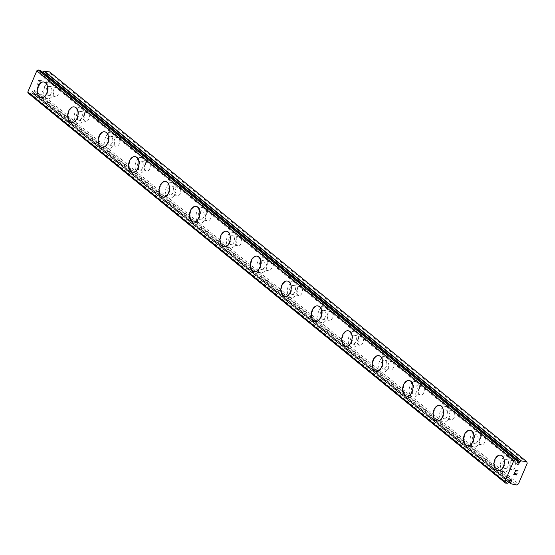 <?xml version="1.0" encoding="UTF-8"?>
<svg xmlns="http://www.w3.org/2000/svg" width="555" height="555" viewBox="0 0 555 555"><rect width="100%" height="100%" fill="white"/><g stroke="black" fill="none" stroke-linecap="round" stroke-linejoin="round"><path stroke-width="0.42" stroke-dasharray="2.77 2.08" d="M40.314 70.45L40.335 70.541A2.629 1.88 129.2 0 0 40.654 71.54L40.203 72.941A1.311 0.944 129.2 0 0 40.099 74.557A1.311 0.944 129.2 0 0 41.653 74.141A1.311 0.944 129.2 0 0 42.034 73.253L517.614 461.788M49.652 71.928L50.214 73.454L41.438 94.121L39.745 95.266L34.063 94.114A2.629 1.88 129.2 0 0 33.744 93.115L34.195 91.714A1.311 0.944 129.2 0 0 34.306 90.09A1.311 0.944 129.2 0 0 32.745 90.514A1.311 0.944 129.2 0 0 32.37 91.402L509.407 481.129M514.409 461.219A4.502 2.914 -80.4 0 0 513.465 460.782A4.502 2.914 -80.4 0 0 510.017 463.966A4.502 2.914 -80.4 0 0 511.016 469.218A4.502 2.914 -80.4 0 0 511.96 469.662A4.502 2.914 -80.4 0 0 515.408 466.477A4.502 2.914 -80.4 0 0 514.409 461.219M507.353 460.026A4.502 2.914 -80.4 0 0 506.41 459.582A4.502 2.914 -80.4 0 0 502.962 462.766A4.502 2.914 -80.4 0 0 503.961 468.025A4.502 2.914 -80.4 0 0 504.904 468.469A4.502 2.914 -80.4 0 0 508.352 465.284A4.502 2.914 -80.4 0 0 507.353 460.026M500.485 455.156L500.513 455.156A7.881 5.099 99.6 0 1 500.513 455.156A7.881 5.099 99.6 0 1 502.164 455.933A7.881 5.099 99.6 0 1 503.912 465.132A7.881 5.099 99.6 0 1 497.877 470.702A7.881 5.099 99.6 0 1 497.863 470.702L497.849 470.695M483.96 436.348A4.502 2.914 -80.4 0 0 483.017 435.904A4.502 2.914 -80.4 0 0 479.569 439.088A4.502 2.914 -80.4 0 0 480.568 444.347A4.502 2.914 -80.4 0 0 481.511 444.784A4.502 2.914 -80.4 0 0 484.959 441.6A4.502 2.914 -80.4 0 0 483.96 436.348M476.905 435.148A4.502 2.914 -80.4 0 0 475.961 434.711A4.502 2.914 -80.4 0 0 472.513 437.888A4.502 2.914 -80.4 0 0 473.512 443.147A4.502 2.914 -80.4 0 0 474.456 443.591A4.502 2.914 -80.4 0 0 477.904 440.406A4.502 2.914 -80.4 0 0 476.905 435.148M470.064 430.285L470.036 430.278A7.881 5.099 99.6 0 1 470.064 430.285A7.881 5.099 99.6 0 1 471.715 431.055A7.881 5.099 99.6 0 1 473.464 440.254A7.881 5.099 99.6 0 1 467.428 445.825A7.881 5.099 99.6 0 1 467.414 445.825L467.4 445.825M453.511 411.47A4.502 2.914 -80.4 0 0 452.568 411.026A4.502 2.914 -80.4 0 0 449.12 414.21A4.502 2.914 -80.4 0 0 450.119 419.469A4.502 2.914 -80.4 0 0 451.062 419.906A4.502 2.914 -80.4 0 0 454.51 416.729A4.502 2.914 -80.4 0 0 453.511 411.47M446.456 410.277A4.502 2.914 -80.4 0 0 445.512 409.833A4.502 2.914 -80.4 0 0 442.064 413.017A4.502 2.914 -80.4 0 0 443.063 418.276A4.502 2.914 -80.4 0 0 444.007 418.713A4.502 2.914 -80.4 0 0 447.455 415.529A4.502 2.914 -80.4 0 0 446.456 410.277M439.615 405.407L439.581 405.4A7.881 5.099 99.6 0 1 439.615 405.407A7.881 5.099 99.6 0 1 441.267 406.177A7.881 5.099 99.6 0 1 443.015 415.383A7.881 5.099 99.6 0 1 436.979 420.947A7.881 5.099 99.6 0 1 436.965 420.947L436.979 420.947M423.063 386.592A4.502 2.914 -80.4 0 0 422.119 386.148A4.502 2.914 -80.4 0 0 418.671 389.333A4.502 2.914 -80.4 0 0 419.67 394.591A4.502 2.914 -80.4 0 0 420.614 395.035A4.502 2.914 -80.4 0 0 424.062 391.851A4.502 2.914 -80.4 0 0 423.063 386.592M416.007 385.399A4.502 2.914 -80.4 0 0 415.064 384.955A4.502 2.914 -80.4 0 0 411.616 388.139A4.502 2.914 -80.4 0 0 412.615 393.398A4.502 2.914 -80.4 0 0 413.558 393.835A4.502 2.914 -80.4 0 0 417.006 390.658A4.502 2.914 -80.4 0 0 416.007 385.399M409.16 380.529L409.132 380.529A7.881 5.099 99.6 0 1 409.16 380.529A7.881 5.099 99.6 0 1 410.818 381.306A7.881 5.099 99.6 0 1 412.566 390.505A7.881 5.099 99.6 0 1 406.531 396.076A7.881 5.099 99.6 0 1 406.517 396.069L406.531 396.076M392.614 361.714A4.502 2.914 -80.4 0 0 391.67 361.277A4.502 2.914 -80.4 0 0 388.223 364.462A4.502 2.914 -80.4 0 0 389.221 369.713A4.502 2.914 -80.4 0 0 390.165 370.157A4.502 2.914 -80.4 0 0 393.613 366.973A4.502 2.914 -80.4 0 0 392.614 361.714M385.558 360.521A4.502 2.914 -80.4 0 0 384.615 360.077A4.502 2.914 -80.4 0 0 381.167 363.261A4.502 2.914 -80.4 0 0 382.166 368.52A4.502 2.914 -80.4 0 0 383.11 368.964A4.502 2.914 -80.4 0 0 386.558 365.78A4.502 2.914 -80.4 0 0 385.558 360.521M378.711 355.658L378.683 355.651A7.881 5.099 99.6 0 1 378.711 355.658A7.881 5.099 99.6 0 1 380.369 356.428A7.881 5.099 99.6 0 1 382.117 365.627A7.881 5.099 99.6 0 1 376.082 371.198A7.881 5.099 99.6 0 1 376.068 371.198L376.054 371.191M362.165 336.843A4.502 2.914 -80.4 0 0 361.222 336.399A4.502 2.914 -80.4 0 0 357.774 339.584A4.502 2.914 -80.4 0 0 358.773 344.842A4.502 2.914 -80.4 0 0 359.716 345.279A4.502 2.914 -80.4 0 0 363.164 342.095A4.502 2.914 -80.4 0 0 362.165 336.843M355.11 335.643A4.502 2.914 -80.4 0 0 354.166 335.206A4.502 2.914 -80.4 0 0 350.718 338.39A4.502 2.914 -80.4 0 0 351.71 343.642A4.502 2.914 -80.4 0 0 352.661 344.086A4.502 2.914 -80.4 0 0 356.109 340.902A4.502 2.914 -80.4 0 0 355.11 335.643M348.235 330.773L348.262 330.78A7.881 5.099 99.6 0 1 348.262 330.78A7.881 5.099 99.6 0 1 349.921 331.55A7.881 5.099 99.6 0 1 351.669 340.749A7.881 5.099 99.6 0 1 345.633 346.32A7.881 5.099 99.6 0 1 345.619 346.32L345.605 346.32M331.717 311.966A4.502 2.914 -80.4 0 0 330.773 311.522A4.502 2.914 -80.4 0 0 327.325 314.706A4.502 2.914 -80.4 0 0 328.324 319.964A4.502 2.914 -80.4 0 0 329.268 320.408A4.502 2.914 -80.4 0 0 332.716 317.224A4.502 2.914 -80.4 0 0 331.717 311.966M324.661 310.772A4.502 2.914 -80.4 0 0 323.718 310.328A4.502 2.914 -80.4 0 0 320.27 313.513A4.502 2.914 -80.4 0 0 321.262 318.771A4.502 2.914 -80.4 0 0 322.212 319.208A4.502 2.914 -80.4 0 0 325.66 316.024A4.502 2.914 -80.4 0 0 324.661 310.772M317.786 305.895L317.814 305.902A7.881 5.099 99.6 0 1 317.814 305.902A7.881 5.099 99.6 0 1 319.472 306.672A7.881 5.099 99.6 0 1 321.22 315.878A7.881 5.099 99.6 0 1 315.184 321.449A7.881 5.099 99.6 0 1 315.171 321.442L315.157 321.442M301.268 287.088A4.502 2.914 -80.4 0 0 300.324 286.651A4.502 2.914 -80.4 0 0 296.876 289.828A4.502 2.914 -80.4 0 0 297.868 295.087A4.502 2.914 -80.4 0 0 298.819 295.531A4.502 2.914 -80.4 0 0 302.267 292.346A4.502 2.914 -80.4 0 0 301.268 287.088M294.212 285.894A4.502 2.914 -80.4 0 0 293.262 285.45A4.502 2.914 -80.4 0 0 289.814 288.635A4.502 2.914 -80.4 0 0 290.813 293.893A4.502 2.914 -80.4 0 0 291.763 294.337A4.502 2.914 -80.4 0 0 295.211 291.153A4.502 2.914 -80.4 0 0 294.212 285.894M287.365 281.024L287.337 281.024A7.881 5.099 99.6 0 1 287.365 281.024A7.881 5.099 99.6 0 1 289.023 281.801A7.881 5.099 99.6 0 1 290.764 291A7.881 5.099 99.6 0 1 284.736 296.571A7.881 5.099 99.6 0 1 284.722 296.564L284.736 296.571M270.819 262.21A4.502 2.914 -80.4 0 0 269.876 261.773A4.502 2.914 -80.4 0 0 266.421 264.957A4.502 2.914 -80.4 0 0 267.42 270.209A4.502 2.914 -80.4 0 0 268.37 270.653A4.502 2.914 -80.4 0 0 271.818 267.468A4.502 2.914 -80.4 0 0 270.819 262.21M263.764 261.017A4.502 2.914 -80.4 0 0 262.813 260.579A4.502 2.914 -80.4 0 0 259.365 263.757A4.502 2.914 -80.4 0 0 260.364 269.015A4.502 2.914 -80.4 0 0 261.315 269.459A4.502 2.914 -80.4 0 0 264.763 266.275A4.502 2.914 -80.4 0 0 263.764 261.017M256.916 256.153L256.889 256.146A7.881 5.099 99.6 0 1 256.916 256.153A7.881 5.099 99.6 0 1 258.575 256.923A7.881 5.099 99.6 0 1 260.316 266.123A7.881 5.099 99.6 0 1 254.287 271.693A7.881 5.099 99.6 0 1 254.273 271.693M240.37 237.339A4.502 2.914 -80.4 0 0 239.42 236.895A4.502 2.914 -80.4 0 0 235.972 240.079A4.502 2.914 -80.4 0 0 236.971 245.338A4.502 2.914 -80.4 0 0 237.922 245.775A4.502 2.914 -80.4 0 0 241.37 242.597A4.502 2.914 -80.4 0 0 240.37 237.339M233.315 236.139A4.502 2.914 -80.4 0 0 232.365 235.702A4.502 2.914 -80.4 0 0 228.917 238.886A4.502 2.914 -80.4 0 0 229.916 244.138A4.502 2.914 -80.4 0 0 230.859 244.582A4.502 2.914 -80.4 0 0 234.307 241.397A4.502 2.914 -80.4 0 0 233.315 236.139M226.468 231.275L226.44 231.268A7.881 5.099 99.6 0 1 226.468 231.275A7.881 5.099 99.6 0 1 228.119 232.046A7.881 5.099 99.6 0 1 229.867 241.245A7.881 5.099 99.6 0 1 223.831 246.815A7.881 5.099 99.6 0 1 223.818 246.815L223.831 246.815M209.922 212.461A4.502 2.914 -80.4 0 0 208.971 212.017A4.502 2.914 -80.4 0 0 205.523 215.201A4.502 2.914 -80.4 0 0 206.522 220.46A4.502 2.914 -80.4 0 0 207.466 220.904A4.502 2.914 -80.4 0 0 210.921 217.72A4.502 2.914 -80.4 0 0 209.922 212.461M202.866 211.268A4.502 2.914 -80.4 0 0 201.916 210.824A4.502 2.914 -80.4 0 0 198.468 214.008A4.502 2.914 -80.4 0 0 199.467 219.267A4.502 2.914 -80.4 0 0 200.41 219.704A4.502 2.914 -80.4 0 0 203.858 216.519A4.502 2.914 -80.4 0 0 202.866 211.268M195.991 206.391L196.019 206.398A7.881 5.099 99.6 0 1 196.019 206.398A7.881 5.099 99.6 0 1 197.67 207.168A7.881 5.099 99.6 0 1 199.418 216.374A7.881 5.099 99.6 0 1 193.383 221.945A7.881 5.099 99.6 0 1 193.369 221.938L193.355 221.938M179.473 187.583A4.502 2.914 -80.4 0 0 178.523 187.146A4.502 2.914 -80.4 0 0 175.075 190.323A4.502 2.914 -80.4 0 0 176.074 195.582A4.502 2.914 -80.4 0 0 177.017 196.026A4.502 2.914 -80.4 0 0 180.465 192.842A4.502 2.914 -80.4 0 0 179.473 187.583M172.411 186.39A4.502 2.914 -80.4 0 0 171.467 185.946A4.502 2.914 -80.4 0 0 168.019 189.13A4.502 2.914 -80.4 0 0 169.018 194.389A4.502 2.914 -80.4 0 0 169.962 194.833A4.502 2.914 -80.4 0 0 173.41 191.648A4.502 2.914 -80.4 0 0 172.411 186.39M165.543 181.52L165.57 181.52A7.881 5.099 99.6 0 1 165.57 181.52A7.881 5.099 99.6 0 1 167.221 182.297A7.881 5.099 99.6 0 1 168.97 191.496A7.881 5.099 99.6 0 1 162.934 197.067A7.881 5.099 99.6 0 1 162.92 197.067L162.906 197.06M149.018 162.705A4.502 2.914 -80.4 0 0 148.074 162.268A4.502 2.914 -80.4 0 0 144.626 165.452A4.502 2.914 -80.4 0 0 145.625 170.711A4.502 2.914 -80.4 0 0 146.569 171.148A4.502 2.914 -80.4 0 0 150.017 167.964A4.502 2.914 -80.4 0 0 149.018 162.705M141.962 161.512A4.502 2.914 -80.4 0 0 141.019 161.075A4.502 2.914 -80.4 0 0 137.571 164.252A4.502 2.914 -80.4 0 0 138.57 169.511A4.502 2.914 -80.4 0 0 139.513 169.955A4.502 2.914 -80.4 0 0 142.961 166.771A4.502 2.914 -80.4 0 0 141.962 161.512M135.122 156.649L135.094 156.642A7.881 5.099 99.6 0 1 135.122 156.649A7.881 5.099 99.6 0 1 136.773 157.419A7.881 5.099 99.6 0 1 138.521 166.618A7.881 5.099 99.6 0 1 132.485 172.189A7.881 5.099 99.6 0 1 132.472 172.189L132.458 172.182M118.569 137.834A4.502 2.914 -80.4 0 0 117.625 137.39A4.502 2.914 -80.4 0 0 114.177 140.575A4.502 2.914 -80.4 0 0 115.176 145.833A4.502 2.914 -80.4 0 0 116.12 146.27A4.502 2.914 -80.4 0 0 119.568 143.093A4.502 2.914 -80.4 0 0 118.569 137.834M111.513 136.634A4.502 2.914 -80.4 0 0 110.57 136.197A4.502 2.914 -80.4 0 0 107.122 139.381A4.502 2.914 -80.4 0 0 108.121 144.64A4.502 2.914 -80.4 0 0 109.064 145.077A4.502 2.914 -80.4 0 0 112.512 141.893A4.502 2.914 -80.4 0 0 111.513 136.634M104.673 131.771L104.645 131.764A7.881 5.099 99.6 0 1 104.673 131.771A7.881 5.099 99.6 0 1 106.324 132.541A7.881 5.099 99.6 0 1 108.072 141.74A7.881 5.099 99.6 0 1 102.037 147.311A7.881 5.099 99.6 0 1 102.023 147.311L102.037 147.311M88.12 112.956A4.502 2.914 -80.4 0 0 87.177 112.512A4.502 2.914 -80.4 0 0 83.729 115.697A4.502 2.914 -80.4 0 0 84.728 120.955A4.502 2.914 -80.4 0 0 85.671 121.399A4.502 2.914 -80.4 0 0 89.119 118.215A4.502 2.914 -80.4 0 0 88.12 112.956M81.065 111.763A4.502 2.914 -80.4 0 0 80.121 111.319A4.502 2.914 -80.4 0 0 76.673 114.503A4.502 2.914 -80.4 0 0 77.672 119.762A4.502 2.914 -80.4 0 0 78.616 120.199A4.502 2.914 -80.4 0 0 82.064 117.022A4.502 2.914 -80.4 0 0 81.065 111.763M74.21 106.893A7.881 5.099 99.6 0 1 74.224 106.893A7.881 5.099 99.6 0 1 75.875 107.663A7.881 5.099 99.6 0 1 77.624 116.869A7.881 5.099 99.6 0 1 71.588 122.44A7.881 5.099 99.6 0 1 71.574 122.433L71.588 122.44M57.671 88.078A4.502 2.914 -80.4 0 0 56.728 87.641A4.502 2.914 -80.4 0 0 53.28 90.819A4.502 2.914 -80.4 0 0 54.279 96.077A4.502 2.914 -80.4 0 0 55.222 96.521A4.502 2.914 -80.4 0 0 58.67 93.337A4.502 2.914 -80.4 0 0 57.671 88.078M50.616 86.885A4.502 2.914 -80.4 0 0 49.672 86.441A4.502 2.914 -80.4 0 0 46.225 89.626A4.502 2.914 -80.4 0 0 47.224 94.884A4.502 2.914 -80.4 0 0 48.167 95.328A4.502 2.914 -80.4 0 0 51.615 92.144A4.502 2.914 -80.4 0 0 50.616 86.885M43.769 82.015L43.741 82.015A7.881 5.099 99.6 0 1 43.769 82.015A7.881 5.099 99.6 0 1 45.427 82.792A7.881 5.099 99.6 0 1 47.175 91.991A7.881 5.099 99.6 0 1 41.139 97.562A7.881 5.099 99.6 0 1 41.126 97.562L41.112 97.555M51.892 83.888A7.881 5.099 -80.4 0 0 50.234 83.111A7.881 5.099 -80.4 0 0 44.199 88.682A7.881 5.099 -80.4 0 0 45.947 97.881A7.881 5.099 -80.4 0 0 47.605 98.658A7.881 5.099 -80.4 0 0 53.634 93.087A7.881 5.099 -80.4 0 0 51.892 83.888M45.989 82.882A7.881 5.099 -80.4 0 0 44.338 82.112A7.881 5.099 -80.4 0 0 38.302 87.683A7.881 5.099 -80.4 0 0 40.05 96.882A7.881 5.099 -80.4 0 0 41.701 97.659A7.881 5.099 -80.4 0 0 47.737 92.088A7.881 5.099 -80.4 0 0 45.989 82.882M82.341 108.759A7.881 5.099 -80.4 0 0 80.683 107.989A7.881 5.099 -80.4 0 0 74.647 113.56A7.881 5.099 -80.4 0 0 76.396 122.759A7.881 5.099 -80.4 0 0 78.054 123.529A7.881 5.099 -80.4 0 0 84.089 117.965A7.881 5.099 -80.4 0 0 82.341 108.759M76.437 107.76A7.881 5.099 -80.4 0 0 74.786 106.99A7.881 5.099 -80.4 0 0 68.751 112.561A7.881 5.099 -80.4 0 0 70.499 121.76A7.881 5.099 -80.4 0 0 72.15 122.53A7.881 5.099 -80.4 0 0 78.186 116.959A7.881 5.099 -80.4 0 0 76.437 107.76M112.79 133.637A7.881 5.099 -80.4 0 0 111.132 132.867A7.881 5.099 -80.4 0 0 105.096 138.438A7.881 5.099 -80.4 0 0 106.844 147.637A7.881 5.099 -80.4 0 0 108.502 148.407A7.881 5.099 -80.4 0 0 114.538 142.836A7.881 5.099 -80.4 0 0 112.79 133.637M106.893 132.638A7.881 5.099 -80.4 0 0 105.235 131.868A7.881 5.099 -80.4 0 0 99.199 137.439A7.881 5.099 -80.4 0 0 100.948 146.638A7.881 5.099 -80.4 0 0 102.599 147.408A7.881 5.099 -80.4 0 0 108.634 141.837A7.881 5.099 -80.4 0 0 106.893 132.638M143.239 158.515A7.881 5.099 -80.4 0 0 141.581 157.738A7.881 5.099 -80.4 0 0 135.552 163.309A7.881 5.099 -80.4 0 0 137.293 172.515A7.881 5.099 -80.4 0 0 138.951 173.285A7.881 5.099 -80.4 0 0 144.987 167.714A7.881 5.099 -80.4 0 0 143.239 158.515M137.342 157.516A7.881 5.099 -80.4 0 0 135.684 156.739A7.881 5.099 -80.4 0 0 129.648 162.31A7.881 5.099 -80.4 0 0 131.396 171.516A7.881 5.099 -80.4 0 0 133.054 172.286A7.881 5.099 -80.4 0 0 139.083 166.715A7.881 5.099 -80.4 0 0 137.342 157.516M173.687 183.386A7.881 5.099 -80.4 0 0 172.029 182.616A7.881 5.099 -80.4 0 0 166 188.187A7.881 5.099 -80.4 0 0 167.742 197.386A7.881 5.099 -80.4 0 0 169.4 198.163A7.881 5.099 -80.4 0 0 175.435 192.592A7.881 5.099 -80.4 0 0 173.687 183.386M167.79 182.387A7.881 5.099 -80.4 0 0 166.132 181.617A7.881 5.099 -80.4 0 0 160.097 187.188A7.881 5.099 -80.4 0 0 161.845 196.387A7.881 5.099 -80.4 0 0 163.503 197.164A7.881 5.099 -80.4 0 0 169.532 191.593A7.881 5.099 -80.4 0 0 167.79 182.387M204.136 208.264A7.881 5.099 -80.4 0 0 202.485 207.494A7.881 5.099 -80.4 0 0 196.449 213.065A7.881 5.099 -80.4 0 0 198.197 222.264A7.881 5.099 -80.4 0 0 199.849 223.034A7.881 5.099 -80.4 0 0 205.884 217.463A7.881 5.099 -80.4 0 0 204.136 208.264M198.239 207.265A7.881 5.099 -80.4 0 0 196.581 206.495A7.881 5.099 -80.4 0 0 190.545 212.065A7.881 5.099 -80.4 0 0 192.294 221.265A7.881 5.099 -80.4 0 0 193.952 222.035A7.881 5.099 -80.4 0 0 199.987 216.464A7.881 5.099 -80.4 0 0 198.239 207.265M234.585 233.142A7.881 5.099 -80.4 0 0 232.933 232.372A7.881 5.099 -80.4 0 0 226.898 237.942A7.881 5.099 -80.4 0 0 228.646 247.142A7.881 5.099 -80.4 0 0 230.297 247.912A7.881 5.099 -80.4 0 0 236.333 242.341A7.881 5.099 -80.4 0 0 234.585 233.142M228.688 232.143A7.881 5.099 -80.4 0 0 227.03 231.373A7.881 5.099 -80.4 0 0 221.001 236.943A7.881 5.099 -80.4 0 0 222.742 246.143A7.881 5.099 -80.4 0 0 224.4 246.913A7.881 5.099 -80.4 0 0 230.436 241.342A7.881 5.099 -80.4 0 0 228.688 232.143M265.033 258.019A7.881 5.099 -80.4 0 0 263.382 257.243A7.881 5.099 -80.4 0 0 257.347 262.813A7.881 5.099 -80.4 0 0 259.095 272.019A7.881 5.099 -80.4 0 0 260.746 272.789A7.881 5.099 -80.4 0 0 266.782 267.219A7.881 5.099 -80.4 0 0 265.033 258.019M259.136 257.021A7.881 5.099 -80.4 0 0 257.478 256.243A7.881 5.099 -80.4 0 0 251.45 261.814A7.881 5.099 -80.4 0 0 253.191 271.02A7.881 5.099 -80.4 0 0 254.849 271.79A7.881 5.099 -80.4 0 0 260.885 266.22A7.881 5.099 -80.4 0 0 259.136 257.021M295.482 282.89A7.881 5.099 -80.4 0 0 293.831 282.12A7.881 5.099 -80.4 0 0 287.795 287.691A7.881 5.099 -80.4 0 0 289.543 296.89A7.881 5.099 -80.4 0 0 291.195 297.667A7.881 5.099 -80.4 0 0 297.23 292.096A7.881 5.099 -80.4 0 0 295.482 282.89M289.585 281.891A7.881 5.099 -80.4 0 0 287.934 281.121A7.881 5.099 -80.4 0 0 281.898 286.692A7.881 5.099 -80.4 0 0 283.64 295.891A7.881 5.099 -80.4 0 0 285.298 296.668A7.881 5.099 -80.4 0 0 291.333 291.098A7.881 5.099 -80.4 0 0 289.585 281.891M325.931 307.768A7.881 5.099 -80.4 0 0 324.28 306.998A7.881 5.099 -80.4 0 0 318.244 312.569A7.881 5.099 -80.4 0 0 319.992 321.768A7.881 5.099 -80.4 0 0 321.643 322.538A7.881 5.099 -80.4 0 0 327.679 316.967A7.881 5.099 -80.4 0 0 325.931 307.768M320.034 306.769A7.881 5.099 -80.4 0 0 318.383 305.999A7.881 5.099 -80.4 0 0 312.347 311.57A7.881 5.099 -80.4 0 0 314.095 320.769A7.881 5.099 -80.4 0 0 315.746 321.539A7.881 5.099 -80.4 0 0 321.782 315.968A7.881 5.099 -80.4 0 0 320.034 306.769M356.386 332.646A7.881 5.099 -80.4 0 0 354.728 331.876A7.881 5.099 -80.4 0 0 348.693 337.447A7.881 5.099 -80.4 0 0 350.441 346.646A7.881 5.099 -80.4 0 0 352.092 347.416A7.881 5.099 -80.4 0 0 358.128 341.845A7.881 5.099 -80.4 0 0 356.386 332.646M350.482 331.647A7.881 5.099 -80.4 0 0 348.831 330.877A7.881 5.099 -80.4 0 0 342.796 336.448A7.881 5.099 -80.4 0 0 344.544 345.647A7.881 5.099 -80.4 0 0 346.195 346.417A7.881 5.099 -80.4 0 0 352.231 340.846A7.881 5.099 -80.4 0 0 350.482 331.647M386.835 357.524A7.881 5.099 -80.4 0 0 385.177 356.747A7.881 5.099 -80.4 0 0 379.141 362.318A7.881 5.099 -80.4 0 0 380.89 371.524A7.881 5.099 -80.4 0 0 382.548 372.294A7.881 5.099 -80.4 0 0 388.576 366.723A7.881 5.099 -80.4 0 0 386.835 357.524M380.931 356.525A7.881 5.099 -80.4 0 0 379.28 355.748A7.881 5.099 -80.4 0 0 373.244 361.319A7.881 5.099 -80.4 0 0 374.993 370.525A7.881 5.099 -80.4 0 0 376.644 371.295A7.881 5.099 -80.4 0 0 382.679 365.724A7.881 5.099 -80.4 0 0 380.931 356.525M417.284 382.395A7.881 5.099 -80.4 0 0 415.626 381.625A7.881 5.099 -80.4 0 0 409.59 387.196A7.881 5.099 -80.4 0 0 411.338 396.395A7.881 5.099 -80.4 0 0 412.996 397.172A7.881 5.099 -80.4 0 0 419.025 391.601A7.881 5.099 -80.4 0 0 417.284 382.395M411.38 381.396A7.881 5.099 -80.4 0 0 409.729 380.626A7.881 5.099 -80.4 0 0 403.693 386.197A7.881 5.099 -80.4 0 0 405.441 395.396A7.881 5.099 -80.4 0 0 407.092 396.173A7.881 5.099 -80.4 0 0 413.128 390.602A7.881 5.099 -80.4 0 0 411.38 381.396M447.732 407.273A7.881 5.099 -80.4 0 0 446.074 406.503A7.881 5.099 -80.4 0 0 440.039 412.074A7.881 5.099 -80.4 0 0 441.787 421.273A7.881 5.099 -80.4 0 0 443.445 422.043A7.881 5.099 -80.4 0 0 449.481 416.472A7.881 5.099 -80.4 0 0 447.732 407.273M441.829 406.274A7.881 5.099 -80.4 0 0 440.177 405.504A7.881 5.099 -80.4 0 0 434.142 411.075A7.881 5.099 -80.4 0 0 435.89 420.274A7.881 5.099 -80.4 0 0 437.541 421.044A7.881 5.099 -80.4 0 0 443.577 415.473A7.881 5.099 -80.4 0 0 441.829 406.274M478.181 432.151A7.881 5.099 -80.4 0 0 476.523 431.381A7.881 5.099 -80.4 0 0 470.494 436.952A7.881 5.099 -80.4 0 0 472.236 446.151A7.881 5.099 -80.4 0 0 473.894 446.921A7.881 5.099 -80.4 0 0 479.929 441.35A7.881 5.099 -80.4 0 0 478.181 432.151M472.284 431.152A7.881 5.099 -80.4 0 0 470.626 430.382A7.881 5.099 -80.4 0 0 464.59 435.946A7.881 5.099 -80.4 0 0 466.339 445.152A7.881 5.099 -80.4 0 0 467.99 445.922A7.881 5.099 -80.4 0 0 474.025 440.351A7.881 5.099 -80.4 0 0 472.284 431.152M508.63 457.029A7.881 5.099 -80.4 0 0 506.972 456.252A7.881 5.099 -80.4 0 0 500.943 461.822A7.881 5.099 -80.4 0 0 502.684 471.022A7.881 5.099 -80.4 0 0 504.342 471.799A7.881 5.099 -80.4 0 0 510.378 466.228A7.881 5.099 -80.4 0 0 508.63 457.029M502.733 456.03A7.881 5.099 -80.4 0 0 501.075 455.253A7.881 5.099 -80.4 0 0 495.039 460.823A7.881 5.099 -80.4 0 0 496.787 470.023A7.881 5.099 -80.4 0 0 498.445 470.8A7.881 5.099 -80.4 0 0 504.474 465.229A7.881 5.099 -80.4 0 0 502.733 456.03M38.815 80.308L39.877 80.489L38.815 80.308L38.135 81.918L38.815 80.308M39.877 80.489L39.502 81.363L39.877 80.489M39.682 81.398L40.05 80.517L39.682 81.398M41.112 80.697L40.432 82.306L41.119 80.697M40.605 82.341L41.382 80.517L38.725 80.066L37.955 81.89L38.725 80.073L41.382 80.524L40.612 82.341M37.157 83.749L36.907 84.353L37.164 83.756M37.747 84.991L38.434 84.631L37.747 84.991M38.434 84.631L39.787 83.819L38.434 84.631M39.787 83.819L39.065 85.532L39.794 83.819M39.239 85.56L40.154 83.403L37.497 84.88L37.088 84.367L37.858 83.444L37.095 84.367L37.504 84.88L40.161 83.41L39.245 85.56M28.423 93.344L30.58 93.524A2.629 1.88 129.2 0 1 31.649 92.761L32.37 91.402M42.485 72.185L42.034 73.253M515.65 473.644L515.096 474.49L514.034 474.31M517.191 473.117L516.33 474.698L515.269 474.518M514.721 472.7L513.77 474.49M515.657 471.313L515.477 470.48M518.141 470.89L515.47 470.48M41.438 94.121L518.481 483.842M50.214 73.454L527.25 463.182M39.745 95.266L516.781 484.987M34.195 91.714L509.781 480.248M40.203 72.941L517.246 462.669M34.243 94.329L508.97 482.163M34.063 94.114L508.99 482.108M33.744 93.115L509.219 481.56M33.73 92.81L509.317 481.345M31.906 92.498L508.942 482.226M31.649 92.761L508.692 482.482M30.58 93.524L507.617 483.245M30.254 93.656L507.298 483.377M40.335 70.541L517.371 460.268M40.654 71.54L517.697 461.267M40.668 71.845L517.711 461.573M513.465 460.782L506.41 459.582M483.017 435.904L475.961 434.711M452.568 411.026L445.512 409.833M422.119 386.148L415.064 384.955M391.67 361.277L384.615 360.077M361.222 336.399L354.166 335.206M330.773 311.522L323.718 310.328M300.324 286.651L293.262 285.45M269.876 261.773L262.813 260.579M239.42 236.895L232.365 235.702M208.971 212.017L201.916 210.824M178.523 187.146L171.467 185.946M148.074 162.268L141.019 161.075M117.625 137.39L110.57 136.197M87.177 112.512L80.121 111.319M56.728 87.641L49.672 86.441M50.234 83.111L44.338 82.112M80.683 107.989L74.786 106.99M111.132 132.867L105.235 131.868M141.581 157.738L135.684 156.739M172.029 182.616L166.132 181.617M202.485 207.494L196.581 206.495M232.933 232.372L227.03 231.373M263.382 257.243L257.478 256.243M293.831 282.12L287.934 281.121M324.28 306.998L318.383 305.999M354.728 331.876L348.831 330.877M385.177 356.747L379.28 355.748M415.626 381.625L409.729 380.626M446.074 406.503L440.177 405.504M476.523 431.381L470.626 430.382M506.972 456.252L501.075 455.253M504.342 471.799L498.445 470.8M473.894 446.921L467.99 445.922M443.445 422.043L437.541 421.044M412.996 397.172L407.092 396.173M382.548 372.294L376.644 371.295M352.092 347.416L346.195 346.417M321.643 322.538L315.746 321.539M291.195 297.667L285.298 296.668M260.746 272.789L254.849 271.79M230.297 247.912L224.4 246.913M199.849 223.034L193.952 222.035M169.4 198.163L163.503 197.164M138.951 173.285L133.054 172.286M108.502 148.407L102.599 147.408M78.054 123.529L72.15 122.53M47.605 98.658L41.701 97.659M55.222 96.521L48.167 95.328M85.671 121.399L78.616 120.199M116.12 146.27L109.064 145.077M146.569 171.148L139.513 169.955M177.017 196.026L169.962 194.833M207.466 220.904L200.41 219.704M237.922 245.775L230.859 244.582M268.37 270.653L261.315 269.459M298.819 295.531L291.763 294.337M329.268 320.408L322.212 319.208M359.716 345.279L352.661 344.086M390.165 370.157L383.11 368.964M420.614 395.035L413.558 393.835M451.062 419.906L444.007 418.713M481.511 444.784L474.456 443.591M511.96 469.662L504.904 468.469M34.146 94.288L508.956 482.191M34.306 90.09L511.342 479.818M40.099 74.557L517.135 464.285"/><path stroke-width="0.83" d="M517.614 461.788L519.071 462.974L519.785 461.621A2.629 1.88 129.2 0 0 520.861 460.858L526.688 461.656L527.25 463.182L518.481 483.842L516.781 484.987L511.106 483.835A2.629 1.88 129.2 0 0 510.78 482.836L511.231 481.435A1.311 0.944 129.2 0 0 511.342 479.818A1.311 0.944 129.2 0 0 509.788 480.235A1.311 0.944 129.2 0 0 509.407 481.129L508.692 482.482A2.629 1.88 129.2 0 0 507.617 483.245L505.459 483.072L504.786 481.886L513.847 460.553L515.366 459.734L517.371 460.268A2.629 1.88 129.2 0 0 517.697 461.267L517.246 462.669A1.311 0.944 129.2 0 0 517.135 464.285A1.311 0.944 129.2 0 0 518.689 463.869A1.311 0.944 129.2 0 0 519.071 462.974M497.863 470.702A7.881 5.099 99.6 0 1 496.225 469.932A7.881 5.099 99.6 0 1 494.47 460.74A7.881 5.099 99.6 0 1 500.499 455.156M496.198 469.925A7.881 5.099 99.6 0 1 494.45 460.726A7.881 5.099 99.6 0 1 500.485 455.156A7.881 5.099 99.6 0 1 502.136 455.926A7.881 5.099 99.6 0 1 503.885 465.125A7.881 5.099 99.6 0 1 497.849 470.695A7.881 5.099 99.6 0 1 496.198 469.925M465.777 445.054A7.881 5.099 99.6 0 1 464.022 435.862A7.881 5.099 99.6 0 1 470.05 430.278A7.881 5.099 99.6 0 1 471.688 431.048A7.881 5.099 99.6 0 1 473.436 440.254A7.881 5.099 99.6 0 1 467.4 445.825A7.881 5.099 99.6 0 1 465.777 445.054M467.4 445.825A7.881 5.099 99.6 0 1 465.749 445.048A7.881 5.099 99.6 0 1 464.001 435.848A7.881 5.099 99.6 0 1 470.036 430.278M435.328 420.177A7.881 5.099 99.6 0 1 433.573 410.984A7.881 5.099 99.6 0 1 439.602 405.407A7.881 5.099 99.6 0 1 441.239 406.177A7.881 5.099 99.6 0 1 442.987 415.376A7.881 5.099 99.6 0 1 436.952 420.947A7.881 5.099 99.6 0 1 435.328 420.177M436.952 420.947A7.881 5.099 99.6 0 1 435.293 420.177A7.881 5.099 99.6 0 1 433.552 410.971A7.881 5.099 99.6 0 1 439.581 405.4M404.873 395.299A7.881 5.099 99.6 0 1 403.124 386.113A7.881 5.099 99.6 0 1 409.146 380.529A7.881 5.099 99.6 0 1 410.79 381.299A7.881 5.099 99.6 0 1 412.538 390.498A7.881 5.099 99.6 0 1 406.503 396.069A7.881 5.099 99.6 0 1 404.873 395.299M406.503 396.069A7.881 5.099 99.6 0 1 404.845 395.299A7.881 5.099 99.6 0 1 403.103 386.1A7.881 5.099 99.6 0 1 409.132 380.529M376.068 371.198A7.881 5.099 99.6 0 1 374.424 370.428A7.881 5.099 99.6 0 1 372.676 361.236A7.881 5.099 99.6 0 1 378.697 355.651A7.881 5.099 99.6 0 1 380.341 356.421A7.881 5.099 99.6 0 1 382.09 365.62A7.881 5.099 99.6 0 1 376.054 371.191A7.881 5.099 99.6 0 1 374.396 370.421A7.881 5.099 99.6 0 1 372.655 361.222A7.881 5.099 99.6 0 1 378.683 355.651M345.619 346.32A7.881 5.099 99.6 0 1 343.975 345.55A7.881 5.099 99.6 0 1 342.227 336.358A7.881 5.099 99.6 0 1 348.249 330.773M343.947 345.543A7.881 5.099 99.6 0 1 342.199 336.344A7.881 5.099 99.6 0 1 348.235 330.773A7.881 5.099 99.6 0 1 349.893 331.543A7.881 5.099 99.6 0 1 351.641 340.749A7.881 5.099 99.6 0 1 345.605 346.32A7.881 5.099 99.6 0 1 343.947 345.543M315.157 321.442A7.881 5.099 99.6 0 1 313.499 320.672A7.881 5.099 99.6 0 1 311.75 311.466A7.881 5.099 99.6 0 1 317.786 305.895A7.881 5.099 99.6 0 1 319.444 306.672A7.881 5.099 99.6 0 1 321.185 315.871A7.881 5.099 99.6 0 1 315.157 321.442A7.881 5.099 99.6 0 1 313.526 320.672A7.881 5.099 99.6 0 1 311.778 311.487A7.881 5.099 99.6 0 1 317.8 305.902M283.078 295.801A7.881 5.099 99.6 0 1 281.329 286.609A7.881 5.099 99.6 0 1 287.351 281.024A7.881 5.099 99.6 0 1 288.995 281.794A7.881 5.099 99.6 0 1 290.737 290.993A7.881 5.099 99.6 0 1 284.708 296.564A7.881 5.099 99.6 0 1 283.078 295.801M284.708 296.564A7.881 5.099 99.6 0 1 283.05 295.794A7.881 5.099 99.6 0 1 281.302 286.595A7.881 5.099 99.6 0 1 287.337 281.024M254.273 271.693A7.881 5.099 99.6 0 1 252.629 270.923A7.881 5.099 99.6 0 1 250.881 261.731A7.881 5.099 99.6 0 1 256.903 256.146A7.881 5.099 99.6 0 1 258.547 256.916A7.881 5.099 99.6 0 1 260.288 266.116A7.881 5.099 99.6 0 1 254.252 271.686A7.881 5.099 99.6 0 1 252.601 270.916A7.881 5.099 99.6 0 1 250.853 261.717A7.881 5.099 99.6 0 1 256.889 256.146M222.18 246.045A7.881 5.099 99.6 0 1 220.432 236.853A7.881 5.099 99.6 0 1 226.454 231.275A7.881 5.099 99.6 0 1 228.091 232.039A7.881 5.099 99.6 0 1 229.839 241.245A7.881 5.099 99.6 0 1 223.804 246.815A7.881 5.099 99.6 0 1 222.18 246.045M223.804 246.815A7.881 5.099 99.6 0 1 222.153 246.038A7.881 5.099 99.6 0 1 220.404 236.839A7.881 5.099 99.6 0 1 226.44 231.268M193.369 221.938A7.881 5.099 99.6 0 1 191.732 221.167A7.881 5.099 99.6 0 1 189.983 211.982A7.881 5.099 99.6 0 1 196.005 206.398M191.704 221.167A7.881 5.099 99.6 0 1 189.956 211.961A7.881 5.099 99.6 0 1 195.991 206.391A7.881 5.099 99.6 0 1 197.642 207.168A7.881 5.099 99.6 0 1 199.391 216.367A7.881 5.099 99.6 0 1 193.355 221.938A7.881 5.099 99.6 0 1 191.704 221.167M162.92 197.067A7.881 5.099 99.6 0 1 161.283 196.297A7.881 5.099 99.6 0 1 159.535 187.104A7.881 5.099 99.6 0 1 165.556 181.52M161.255 196.29A7.881 5.099 99.6 0 1 159.507 187.09A7.881 5.099 99.6 0 1 165.543 181.52A7.881 5.099 99.6 0 1 167.194 182.29A7.881 5.099 99.6 0 1 168.942 191.489A7.881 5.099 99.6 0 1 162.906 197.06A7.881 5.099 99.6 0 1 161.255 196.29M130.834 171.419A7.881 5.099 99.6 0 1 129.079 162.226A7.881 5.099 99.6 0 1 135.108 156.642A7.881 5.099 99.6 0 1 136.745 157.412A7.881 5.099 99.6 0 1 138.493 166.611A7.881 5.099 99.6 0 1 132.458 172.182A7.881 5.099 99.6 0 1 130.834 171.419M132.458 172.182A7.881 5.099 99.6 0 1 130.807 171.412A7.881 5.099 99.6 0 1 129.058 162.213A7.881 5.099 99.6 0 1 135.094 156.642M100.386 146.541A7.881 5.099 99.6 0 1 98.63 137.349A7.881 5.099 99.6 0 1 104.659 131.771A7.881 5.099 99.6 0 1 106.296 132.534A7.881 5.099 99.6 0 1 108.045 141.74A7.881 5.099 99.6 0 1 102.009 147.311A7.881 5.099 99.6 0 1 100.386 146.541M102.009 147.311A7.881 5.099 99.6 0 1 100.358 146.534A7.881 5.099 99.6 0 1 98.61 137.335A7.881 5.099 99.6 0 1 104.645 131.764M71.56 122.433A7.881 5.099 99.6 0 1 69.902 121.663A7.881 5.099 99.6 0 1 68.161 112.457A7.881 5.099 99.6 0 1 74.19 106.886A7.881 5.099 99.6 0 1 75.848 107.663A7.881 5.099 99.6 0 1 77.596 116.862A7.881 5.099 99.6 0 1 71.56 122.433A7.881 5.099 99.6 0 1 69.937 121.663A7.881 5.099 99.6 0 1 68.182 112.478A7.881 5.099 99.6 0 1 74.21 106.893M41.126 97.562A7.881 5.099 99.6 0 1 39.481 96.792A7.881 5.099 99.6 0 1 37.733 87.6A7.881 5.099 99.6 0 1 43.755 82.015A7.881 5.099 99.6 0 1 45.399 82.785A7.881 5.099 99.6 0 1 47.147 91.984A7.881 5.099 99.6 0 1 41.112 97.555A7.881 5.099 99.6 0 1 39.454 96.785A7.881 5.099 99.6 0 1 37.712 87.586A7.881 5.099 99.6 0 1 43.741 82.015M40.314 70.45L38.323 70.013L36.803 70.825L27.75 92.158L28.423 93.344L505.459 483.072M526.688 461.656L49.652 71.928L43.817 71.13A2.629 1.88 129.2 0 1 42.749 71.893L42.485 72.185M514.034 474.31L514.714 472.7L514.034 474.31L515.096 474.49L515.47 473.609L515.276 474.518L515.644 473.644M515.276 474.518L516.337 474.698L517.198 473.117L516.428 474.941L513.77 474.49L514.721 472.7M513.77 474.49L516.421 474.934L517.191 473.117M515.845 471.348L515.845 470.973L515.845 471.348M515.664 471.32L515.491 470.439L518.148 470.89L515.852 470.98L518.141 470.89M509.781 480.248L511.231 481.435M27.75 92.158L504.786 481.886M36.803 70.825L513.847 460.553M38.323 70.013L515.366 459.734M508.97 482.163L511.12 483.925M508.99 482.108L511.106 483.835M509.219 481.56L510.78 482.836M509.317 481.345L510.767 482.531M40.161 70.325L517.198 460.046M42.499 72.157L519.535 461.878M42.749 71.893L519.785 461.621M43.817 71.13L520.861 460.858M44.143 70.998L521.18 460.726M508.956 482.191L511.183 484.015M40.258 70.367L517.295 460.088"/></g></svg>
